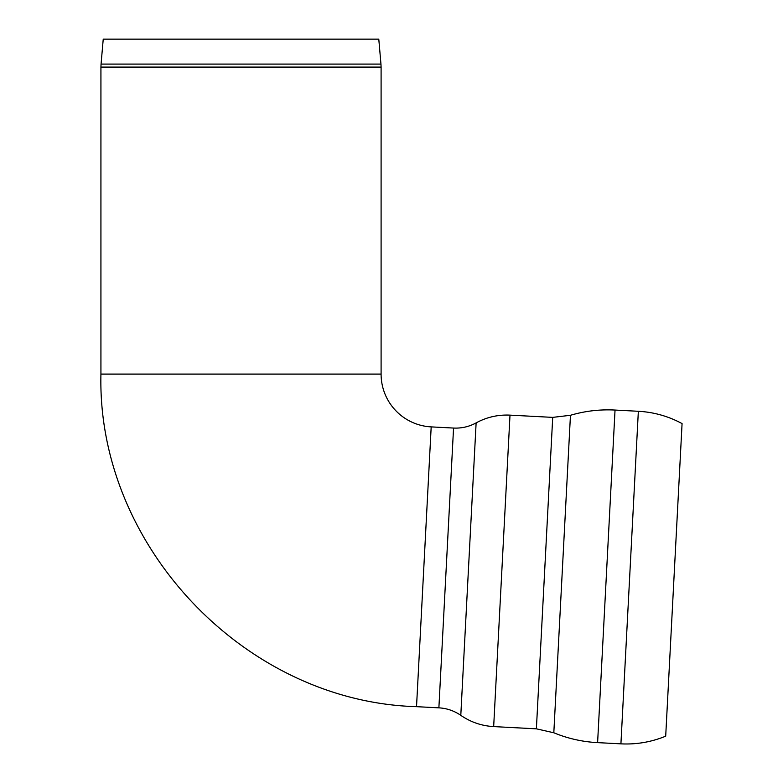 <?xml version="1.0" encoding="UTF-8"?>
<svg xmlns="http://www.w3.org/2000/svg" width="783" height="783" viewBox="0 0 783 783"><rect width="100%" height="100%" fill="white"/><g stroke="black" fill="none" stroke-linecap="round" stroke-linejoin="round"><path stroke-width="1.17" d="M638.351 411.281L620.919 743.85C636.413 744.623 651.339 742.059 665.697 736.177L682.071 423.593C668.418 416.233 653.834 412.132 638.351 411.281L615.037 410.057C599.876 409.255 585.018 410.997 570.455 415.284L553.816 732.771C567.851 738.555 582.454 741.844 597.605 742.627L615.037 410.057M552.71 417.378L536.384 728.836L493.672 726.595L509.997 415.137L552.71 417.378L570.455 415.284M101.056 64.089L103.239 39.15L378.786 39.15L380.959 64.089L101.056 64.089L100.929 67.084L381.096 67.084L381.096 374.098A52.862 52.862 0 0 0 431.188 426.892L416.527 706.667L431.188 426.892L453.553 428.056C461.559 428.438 469.086 426.715 476.123 422.889C486.693 417.153 497.988 414.569 509.997 415.137M453.553 428.056L438.881 707.842C446.887 708.302 454.189 710.807 460.796 715.339L476.123 422.889M438.881 707.842L416.527 706.667C244.942 701.774 96.838 545.702 100.929 374.098L381.096 374.098M620.919 743.85L597.605 742.627M536.384 728.836L553.816 732.771M460.796 715.339C470.71 722.151 481.672 725.9 493.672 726.595M380.959 64.089L381.096 67.084M100.929 374.098L100.929 67.084"/></g></svg>
